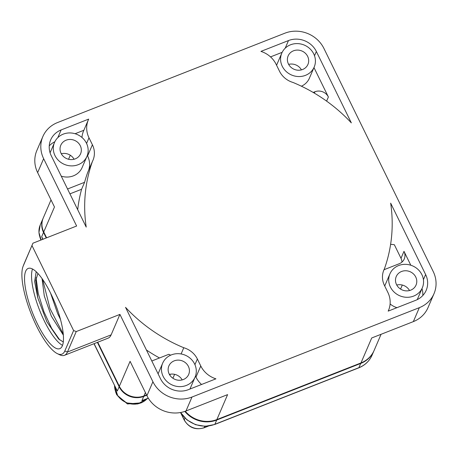 <?xml version="1.0" encoding="UTF-8"?>
<svg xmlns="http://www.w3.org/2000/svg" width="459" height="459" viewBox="0 0 459 459"><rect width="100%" height="100%" fill="white"/><g stroke="black" fill="none" stroke-linecap="round" stroke-linejoin="round"><path stroke-width="0.69" d="M60.439 319.315L57.65 313.6L50.536 293.06M63.227 334.003L49.997 308.551L42.647 279.411M63.055 334.691L51.305 316.096L44.299 295.986L42.039 278.55M63.009 334.645L63.308 334.921M63.262 341.978L58.62 338.971L46.841 321.713L37.833 297.989L35.733 280.38L37.942 273.455M37.718 297.541L34.62 281.487L36.215 271.722M59.79 339.993L51.683 328.409L43.921 311.747L38.269 293.571L36.066 277.758M32.497 268.985A43.112 12.227 -111.5 0 0 44.403 321.128A43.112 12.227 68.5 0 0 62.51 345.346M50.605 293.198A43.112 12.227 -111.5 0 0 28.234 268.417A43.112 12.227 -111.5 0 0 37.409 323.882A43.112 12.227 -111.5 0 0 59.779 348.662A43.112 12.227 -111.5 0 0 50.605 293.198M64.805 350.997L73.606 330.543L76.24 331.57L67.439 352.03A51.018 14.47 -111.5 0 1 64.455 355.318L108.14 338.145A51.018 14.47 68.5 0 0 111.124 334.858L67.439 352.03L64.805 350.997A49.021 13.902 -111.5 0 1 57.312 353.625L59.636 354.761A51.018 14.47 -111.5 0 0 64.455 355.318M76.24 331.57L119.925 314.398L152.916 381.739A29.669 27.356 -156.7 0 0 191.988 397.035L419.337 307.668A29.669 27.356 -156.7 0 0 434.002 293.691A29.669 27.356 -156.7 0 0 433.227 271.556L323.945 48.488A29.669 27.356 -156.7 0 0 284.873 33.197L57.53 122.564A29.669 27.356 -156.7 0 0 42.865 136.541A29.669 27.356 -156.7 0 0 43.639 158.676L76.63 226.017L32.945 243.19L23.202 266.077A49.021 13.902 -111.5 0 0 23.048 266.461A49.021 13.902 -111.5 0 0 31.069 313.623A49.021 13.902 -111.5 0 0 57.312 353.625M32.004 245.622L73.606 330.543M388.182 311.122L415.728 300.295A21.166 19.513 23.3 0 0 426.187 290.329A21.166 19.513 23.3 0 0 425.631 274.539L390.655 203.136A155.59 143.443 23.3 0 1 384.395 268.882A20.856 19.226 23.3 0 0 383.913 269.909A20.856 19.226 23.3 0 0 384.458 285.469L387.866 292.423A24.138 22.256 23.3 0 1 388.498 310.427A24.138 22.256 23.3 0 1 388.182 311.122M316.354 51.477L351.336 122.88A155.59 143.443 23.3 0 0 293.083 82.488A20.856 19.226 -156.7 0 1 279.502 71.22L276.094 64.266A24.138 22.256 -156.7 0 0 260.942 51.391L288.487 40.564A21.166 19.513 -156.7 0 1 316.354 51.477L314.513 55.751M200.767 365.966A24.138 22.256 -156.7 0 0 215.919 378.836L188.379 389.662A21.166 19.513 -156.7 0 1 160.512 378.755L125.531 307.352A155.59 143.443 23.3 0 0 183.778 347.738A20.856 19.226 -156.7 0 1 197.364 359.013L200.767 365.966L195.97 377.126A24.138 22.256 23.3 0 0 201.541 384.493M81.954 137.453A24.138 22.256 -156.7 0 1 83.567 130.958L88.363 119.799A24.138 22.256 23.3 0 1 88.679 119.105L61.139 129.931A21.166 19.513 23.3 0 0 50.679 139.903A21.166 19.513 23.3 0 0 51.23 155.687L86.212 227.096A155.59 143.443 23.3 0 1 92.466 161.35A20.856 19.226 23.3 0 0 92.947 160.323A20.856 19.226 23.3 0 0 92.402 144.763L88.994 137.809L86.573 143.443M88.363 119.799A24.138 22.256 23.3 0 0 88.994 137.809M32.945 243.19L24.143 263.644A51.018 14.47 -111.5 0 0 23.977 264.045L23.048 266.461M119.925 314.398L111.124 334.858M381.068 334.295L374.148 350.383A26.651 24.568 -156.7 0 1 360.975 362.937L216.866 419.583L227.607 394.62L185.987 410.977A29.669 27.356 -156.7 0 1 146.92 395.687L130.086 361.331L119.346 386.294L97.756 342.23M46.606 237.819L43.731 231.944A18.693 17.235 -156.7 0 1 43.244 217.996L51.018 199.929M43.731 231.944L54.472 206.98L37.638 172.618A29.669 27.356 -156.7 0 1 36.863 150.483L42.865 136.541M434.002 293.691L428 307.639A29.669 27.356 -156.7 0 1 413.335 321.616L371.715 337.973L360.975 362.937M216.866 419.583A26.651 24.568 -156.7 0 1 185.293 411.241M182.171 379.909A10.775 9.937 23.3 0 0 169.394 374.412M146.536 394.912L143.96 395.928A18.693 17.235 -156.7 0 1 119.346 386.294M68.615 159.273A26.651 24.568 -156.7 0 1 69.234 157.667L70.284 155.234M74.071 159.25A10.775 9.937 23.3 0 0 61.294 153.754M301.425 69.877A10.775 9.937 23.3 0 0 288.648 64.38M409.526 290.541A10.775 9.937 23.3 0 0 396.748 285.045M396.519 284.597A10.775 9.937 23.3 0 0 406.49 290.886A10.775 9.937 23.3 0 0 416.038 285.079A10.775 9.937 23.3 0 0 415.756 277.041A10.775 9.937 23.3 0 0 405.785 270.753A10.775 9.937 23.3 0 0 396.237 276.559A10.775 9.937 23.3 0 0 396.519 284.597M421.878 274.631A17.637 16.26 23.3 0 0 405.561 264.344A17.637 16.26 23.3 0 0 389.938 273.851A17.637 16.26 23.3 0 0 390.397 287.007A17.637 16.26 23.3 0 0 406.714 297.294A17.637 16.26 23.3 0 0 422.337 287.787A17.637 16.26 23.3 0 0 421.878 274.631M384.74 286.032A17.637 16.26 -156.7 0 1 385.135 285.005L389.938 273.851M422.337 287.787L417.535 298.947A17.637 16.26 -156.7 0 1 417.214 299.641M396.983 307.668A17.637 16.26 -156.7 0 1 390.11 303.933M384.04 269.708L399.232 263.736A10.19 9.392 23.3 0 0 404.264 258.939A10.19 9.392 23.3 0 0 404 251.337L401 258.314L394.35 244.733A18.693 17.235 23.3 0 0 390.598 244.417M410.805 265.227L404 251.337M422.819 295.493A21.166 19.513 23.3 0 0 421.987 288.602M384.395 268.882L383.5 270.965M401.969 262.083A10.19 9.392 23.3 0 0 401 258.314M288.418 63.939A10.775 9.937 23.3 0 0 298.39 70.227A10.775 9.937 23.3 0 0 307.937 64.415A10.775 9.937 23.3 0 0 307.656 56.377A10.775 9.937 23.3 0 0 297.684 50.088A10.775 9.937 23.3 0 0 288.137 55.9A10.775 9.937 23.3 0 0 288.418 63.939M313.732 53.887A17.637 16.26 -156.7 0 1 314.197 67.048A17.637 16.26 -156.7 0 1 298.574 76.55A17.637 16.26 -156.7 0 1 282.256 66.262A17.637 16.26 -156.7 0 1 281.797 53.106A17.637 16.26 -156.7 0 1 297.421 43.599A17.637 16.26 -156.7 0 1 313.732 53.887M301.402 86.206A17.637 16.26 23.3 0 0 309.395 78.202L314.197 67.048M281.797 53.106L276.995 64.266A17.637 16.26 23.3 0 0 276.599 65.287M313.187 92.443L314.972 91.743A10.19 9.392 -156.7 0 1 328.386 96.992L326.607 101.123M270.523 56.899L282.159 52.326M313.973 67.571L328.386 96.992M61.064 153.306A10.775 9.937 23.3 0 0 71.036 159.594A10.775 9.937 23.3 0 0 80.583 153.788A10.775 9.937 23.3 0 0 80.302 145.744A10.775 9.937 23.3 0 0 70.33 139.456A10.775 9.937 23.3 0 0 60.783 145.268A10.775 9.937 23.3 0 0 61.064 153.306M54.988 155.601A17.637 16.26 23.3 0 0 71.306 165.888A17.637 16.26 23.3 0 0 86.929 156.381A17.637 16.26 23.3 0 0 86.47 143.225A17.637 16.26 23.3 0 0 70.152 132.938A17.637 16.26 23.3 0 0 54.529 142.439A17.637 16.26 23.3 0 0 54.988 155.601M86.929 156.381L82.127 167.541A17.637 16.26 -156.7 0 1 61.259 176.158M92.466 161.35L87.669 172.509A155.59 143.443 -156.7 0 0 84.588 182.303L68.03 188.81A10.19 9.392 23.3 0 0 67.553 189.01M54.845 141.745A21.166 19.513 23.3 0 0 49.245 145.893M83.859 130.27L75.081 133.724M88.564 170.427A20.856 19.226 23.3 0 0 87.6 155.922L87.325 155.354M84.588 182.303L81.587 189.274L69.929 193.859M77.697 209.717A155.59 143.443 -156.7 0 1 81.587 189.274M170.283 374.223L169.864 375.187M146.696 395.233L143.736 396.398A18.676 17.218 -156.7 0 1 119.145 386.771L97.394 342.374M46.239 237.963L43.525 232.409A18.676 17.218 -156.7 0 1 43.037 218.478A18.676 17.218 -156.7 0 1 43.135 218.254M68.603 159.273A26.731 24.643 -156.7 0 1 68.833 158.671M373.683 351.387A26.731 24.643 -156.7 0 1 360.717 363.43L216.717 420.037A26.731 24.643 -156.7 0 1 184.828 411.407M42.693 239.357L41.694 236.666L42.957 239.254M94.112 343.659L117.315 391.028L93.986 343.711M42.842 239.3L41.694 236.666L43.525 232.409M145.876 399.215L141.906 400.65L148.274 398.148M119.145 386.771L117.315 391.028L115.175 386.954M148.337 398.246L141.906 400.65L143.736 396.398M169.164 373.97A10.775 9.937 23.3 0 0 179.136 380.259A10.775 9.937 23.3 0 0 188.683 374.446A10.775 9.937 23.3 0 0 188.402 366.408A10.775 9.937 23.3 0 0 178.431 360.12A10.775 9.937 23.3 0 0 168.883 365.926A10.775 9.937 23.3 0 0 169.164 373.97M163.129 376.34A17.637 16.26 -156.7 0 1 162.67 363.184A17.637 16.26 -156.7 0 1 178.293 353.677A17.637 16.26 -156.7 0 1 194.61 363.97A17.637 16.26 -156.7 0 1 195.069 377.126A17.637 16.26 -156.7 0 1 179.446 386.633A17.637 16.26 -156.7 0 1 163.129 376.34M189.906 389.066A17.637 16.26 23.3 0 0 190.267 388.28L195.069 377.126M170.662 355.18A155.59 143.443 23.3 0 1 168.843 354.296L152.29 360.803A10.19 9.392 -156.7 0 1 151.803 360.981M195.465 376.099L195.97 377.126M183.778 347.738L181.104 353.964M146.421 349.993A155.59 143.443 23.3 0 0 159.508 357.968M23.202 266.077L24.143 263.644M152.916 381.739L146.92 395.687M43.639 158.676L37.638 172.618M191.988 397.035L185.987 410.977M419.337 307.668L413.335 321.616M425.631 274.539L423.422 279.68M314.972 91.743L314.369 93.137M288.487 40.564L285.205 48.184M68.03 188.81L67.76 189.435M61.139 129.931L57.828 137.631M92.402 144.763L87.6 155.922M145.4 392.588L143.96 395.928M174.609 374.332L172.923 378.256M208.443 426.084L204.014 427.828C195.482 430.284 188.896 427.708 184.248 420.105L180.835 413.14A2.978 0.786 -26.1 0 1 180.84 412.911M207.99 426.141L204.186 427.639A15.13 13.948 -156.7 0 1 184.266 419.842L180.978 413.134M204.014 427.828A2.978 0.843 -111.5 0 0 204.186 427.639L204.754 426.313M184.248 420.105A2.978 0.786 -26.1 0 1 184.266 419.842L185 418.138M373.764 351.233L372.1 355.1A26.731 24.643 -156.7 0 1 358.886 367.688L214.887 424.288A26.731 24.643 -156.7 0 1 180.76 412.48M372.1 355.1C369.42 361.072 364.962 365.33 358.714 367.877A2.978 0.843 -111.5 0 0 358.886 367.688L360.717 363.43M358.714 367.877L214.714 424.483A2.978 0.843 -111.5 0 0 214.887 424.288L216.717 420.037M43.037 218.478L40.243 224.967A18.676 17.218 23.3 0 0 41.27 239.914M114.566 385.715A18.676 17.218 23.3 0 0 126.713 402.727A18.676 17.218 23.3 0 0 147.132 398.722M197.364 359.013L194.932 364.664M35.733 280.38L35.756 280.07M402.296 285.039L400.564 289.072M388.205 311.116L388.498 310.427M50.077 152.79L54.529 142.439M180.835 413.14L180.525 412.526M214.714 424.483L205.236 426.308L195.551 424.701L186.951 419.887L180.605 412.515M68.884 158.527L68.569 159.262M41.138 239.965L38.94 232.495L40.243 224.967M114.532 385.646L117.802 396.002L126.604 402.933L137.734 403.972L147.19 398.699M115.559 391.688L116.706 394.763L127.447 403.966L141.406 402.813M39.939 237.326L40.92 240.051M162.67 363.184L158.091 373.821"/></g></svg>
